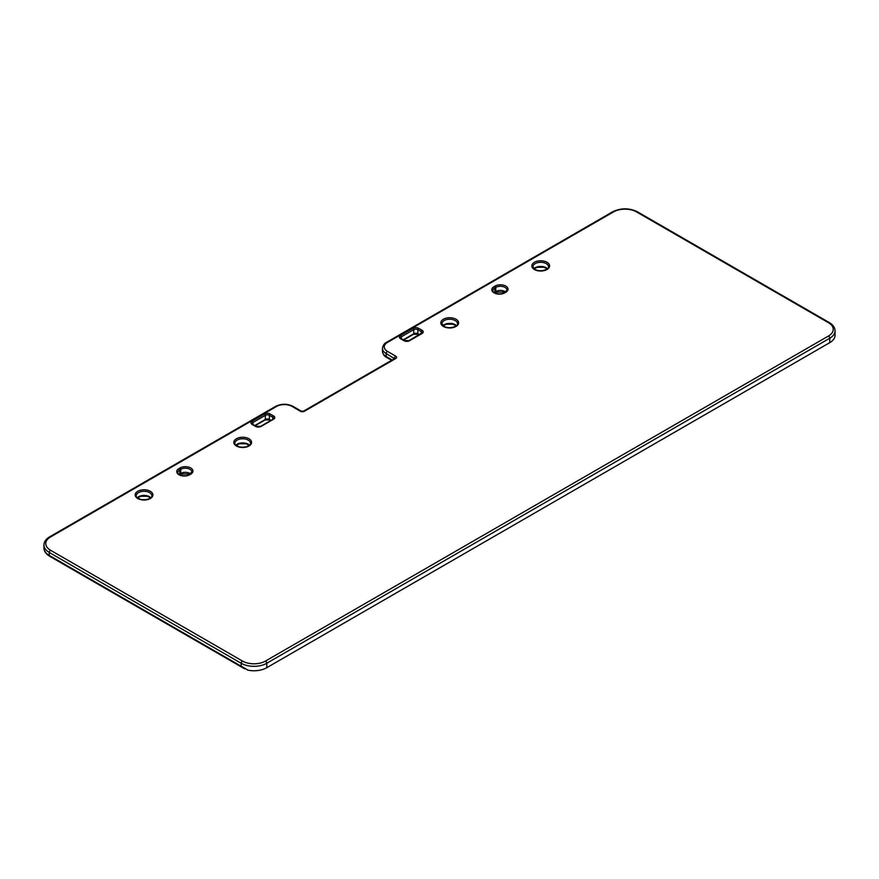<?xml version="1.0" encoding="UTF-8"?>
<svg xmlns="http://www.w3.org/2000/svg" width="879" height="879" viewBox="0 0 879 879"><rect width="100%" height="100%" fill="white"/><g stroke="black" fill="none" stroke-linecap="round" stroke-linejoin="round"><path stroke-width="1.32" d="M828.468 336.009A16.283 9.405 0 0 0 828.468 322.714L636.539 211.905A16.283 9.405 0 0 0 613.509 211.905L387.474 342.414A10.966 6.329 0 0 0 387.474 351.369L395.748 356.149A2.89 1.67 0 0 1 395.748 358.511L304.453 411.218A2.89 1.67 180 0 1 300.365 411.218A1.813 1.044 -60 0 1 301.266 411.13L292.982 406.351C287.213 403.571 281.445 403.571 275.665 406.351L49.62 536.849A1.813 1.044 60 0 1 50.532 536.948A16.283 9.405 180 0 0 50.532 550.243L242.461 661.052A16.283 9.405 180 0 0 265.491 661.052L828.468 336.009A1.813 1.044 60 0 1 829.754 338.228A18.096 10.449 0 0 0 835.05 330.845L835.05 335.273A18.096 10.449 180 0 1 829.754 342.656L266.766 667.699A18.096 10.449 0 0 1 248.032 670.183L49.246 555.407A1.813 1.044 120 0 0 49.62 556.242C45.928 554.034 44.038 551.298 43.95 548.024A18.096 10.449 0 0 0 49.246 555.407L49.246 552.452L241.176 663.26L241.176 666.216M504.788 292.839A1.088 0.626 -120 0 0 504.249 292.784C498.624 296.058 490.691 291.048 492.899 290.619A6.516 3.758 0 0 1 494.811 287.96A1.088 0.626 60 0 0 494.042 286.631A7.603 4.384 0 0 0 494.042 292.839A7.603 4.384 0 0 0 504.788 292.839L505.766 292.278A7.603 4.384 0 0 0 505.766 286.071A7.603 4.384 0 0 0 495.02 286.071L494.042 286.631M504.249 292.784L505.227 292.224A1.088 0.626 60 0 1 505.766 292.278M443.445 326.472A8.867 5.12 0 0 0 458.278 324.175A8.867 5.12 0 0 0 447.411 317.901A8.867 5.12 0 0 0 443.445 326.472M534.432 269.523A8.867 5.12 0 0 0 549.265 267.227A8.867 5.12 0 0 0 538.398 260.953A8.867 5.12 0 0 0 534.432 269.523M418.624 328.306A3.977 2.296 0 0 0 412.998 328.306L400.56 335.481A3.977 2.296 0 0 0 400.56 338.734L403.944 340.689A3.977 2.296 0 0 0 409.581 340.689L422.019 333.515A3.977 2.296 0 0 0 422.019 330.262L418.624 328.306A1.088 0.626 120 0 0 417.855 329.636A2.89 1.67 0 0 0 413.756 329.636L401.329 336.811A2.89 1.67 0 0 0 400.472 337.997L404.494 340.634A1.088 0.626 120 0 0 403.944 340.689M50.532 536.948L276.577 406.439A10.966 6.329 180 0 1 292.081 406.439L300.365 411.218M248.955 438.753A8.867 5.12 180 0 1 244.977 447.323A8.867 5.12 180 0 1 234.122 441.049A8.867 5.12 180 0 1 248.955 438.753M179.953 467.969A7.603 4.384 180 0 1 190.71 467.969A7.603 4.384 180 0 1 190.71 474.177L189.732 474.737A7.603 4.384 180 0 1 178.975 474.737A7.603 4.384 180 0 1 178.975 468.529L179.953 467.969A1.088 0.626 60 0 1 180.722 469.298A6.516 3.758 180 0 1 187.82 468.485A6.516 3.758 180 0 1 191.842 471.957L189.183 474.682A1.088 0.626 60 0 1 189.732 474.737M150.32 491.284A8.867 5.12 180 0 1 146.343 499.843A8.867 5.12 180 0 1 135.487 493.58A8.867 5.12 180 0 1 150.32 491.284M252.13 424.425A3.977 2.296 180 0 1 252.13 421.173L264.568 413.998A3.977 2.296 180 0 1 270.205 413.998L273.589 415.954A3.977 2.296 180 0 1 273.589 419.206L261.151 426.381A3.977 2.296 180 0 1 255.525 426.381L252.13 424.425A1.088 0.626 -60 0 1 252.68 424.37L252.053 423.689A2.89 1.67 180 0 1 252.899 422.502L265.337 415.327A2.89 1.67 180 0 1 269.435 415.327L272.82 417.283A1.088 0.626 -60 0 1 273.589 415.954M265.491 661.052A1.813 1.044 60 0 1 266.766 663.26L829.754 338.228L829.754 342.656M457.487 323.736A7.779 4.494 0 0 0 449.707 319.242A7.779 4.494 0 0 0 441.928 323.736L443.983 326.417C452.015 330.24 459.706 324.219 457.487 323.736M828.468 322.714A1.813 1.044 -60 0 1 829.38 322.626C833.094 324.856 834.984 327.592 835.05 330.845M636.539 211.905A1.813 1.044 -60 0 1 637.451 211.817L829.38 322.626M637.451 211.817C629.166 207.851 620.893 207.851 612.608 211.817A1.813 1.044 60 0 1 613.509 211.905M392.144 359.972L386.189 356.533A12.778 7.373 180 0 1 382.453 351.325L382.453 348.37A12.778 7.373 0 0 0 386.189 353.578L394.462 358.632M387.474 351.369A1.813 1.044 -60 0 0 386.189 353.578L386.189 356.533A1.813 1.044 120 0 0 386.562 357.368L391.616 360.28M548.474 266.787A7.779 4.494 0 0 0 540.695 262.294A7.779 4.494 0 0 0 532.916 266.787L534.97 269.468C543.002 273.292 550.683 267.271 548.474 266.787M533.927 268.71A7.779 4.494 180 0 1 546.2 267.743A7.779 4.494 180 0 1 547.463 268.71M242.461 661.052A1.813 1.044 120 0 0 241.176 663.26A18.096 10.449 180 0 0 266.766 663.26L266.766 667.699M252.13 421.173A1.088 0.626 60 0 1 252.899 422.502L252.899 424.502M248.186 440.082A7.779 4.494 180 0 1 250.471 443.258C251.471 443.686 248.164 448.356 239.44 446.906C235.561 445.224 234.056 444.016 234.902 443.258A7.779 4.494 180 0 1 239.703 439.104A7.779 4.494 180 0 1 248.186 440.082M249.46 445.181A7.779 4.494 0 0 0 248.186 444.225A7.779 4.494 0 0 0 235.913 445.181M190.567 473.858A6.516 3.758 0 0 0 180.722 473.429L179.745 474.001A6.516 3.758 0 0 0 179.118 474.418M189.183 474.682C183.568 477.956 175.635 472.946 177.844 472.517A6.516 3.758 180 0 1 179.745 469.858A1.088 0.626 -120 0 0 178.975 468.529M179.525 474.495A1.088 0.626 60 0 0 179.745 474.001L179.745 469.858L180.722 469.298L180.722 473.429A1.088 0.626 -120 0 1 180.503 473.935L179.36 474.583M179.953 473.88A1.088 0.626 -120 0 0 180.503 473.935L190.325 474.023M150.825 497.712A7.779 4.494 0 0 0 149.551 496.745A7.779 4.494 0 0 0 137.278 497.712M190.71 474.177A1.088 0.626 -120 0 0 190.161 474.122M149.551 492.614A7.779 4.494 180 0 1 151.825 495.789C152.825 496.217 149.529 500.876 140.794 499.437C136.926 497.756 135.421 496.547 136.267 495.789A7.779 4.494 180 0 1 141.069 491.636A7.779 4.494 180 0 1 149.551 492.614M395.748 356.149A1.813 1.044 120 0 0 394.462 358.357A1.088 0.626 0 0 1 394.671 358.522M395.748 358.511A1.813 1.044 -120 0 0 394.847 358.423L394.781 358.808M382.453 348.37C383.002 345.271 384.376 343.26 386.562 342.327A1.813 1.044 60 0 1 387.474 342.414M404.494 340.634L409.032 340.634L422.096 332.767A2.89 1.67 0 0 0 421.25 331.592L417.855 329.636L417.855 333.767L419.393 334.657M421.25 333.591L421.25 331.592A1.088 0.626 -60 0 1 422.019 330.262M401.329 338.811L401.329 336.811A1.088 0.626 60 0 0 400.56 335.481M403.175 339.876L413.756 333.767L413.756 329.636A1.088 0.626 60 0 0 412.998 328.306M403.494 340.063L413.537 334.262A1.088 0.626 60 0 0 413.756 333.767A2.89 1.67 180 0 1 417.855 333.767A1.088 0.626 120 0 0 418.085 334.262L419.074 334.844M442.939 325.659A7.779 4.494 180 0 1 455.212 324.692A7.779 4.494 180 0 1 456.487 325.659M421.47 333.46A1.088 0.626 60 0 1 422.019 333.515M409.032 340.634A1.088 0.626 60 0 1 409.581 340.689M494.174 292.52A6.516 3.758 180 0 1 494.811 292.103L494.811 287.96L495.789 287.4A1.088 0.626 -120 0 0 495.02 286.071M505.634 291.96A6.516 3.758 180 0 0 495.789 291.531A1.088 0.626 60 0 1 495.558 292.037L494.58 292.597A1.088 0.626 -120 0 0 494.811 292.103L495.789 291.531L495.789 287.4A6.516 3.758 0 0 1 502.887 286.587A6.516 3.758 0 0 1 506.908 290.059L505.227 292.224M304.453 411.218A1.813 1.044 -120 0 0 303.552 411.13L394.847 358.423M292.982 406.351A1.813 1.044 120 0 0 292.081 406.439M50.532 550.243A1.813 1.044 120 0 0 49.246 552.452A18.096 10.449 180 0 1 43.95 545.068L43.95 548.024M275.665 406.351A1.813 1.044 60 0 1 276.577 406.439M264.568 413.998A1.088 0.626 60 0 1 265.337 415.327L265.337 419.459L254.756 425.568M270.205 413.998A1.088 0.626 120 0 0 269.435 415.327L269.435 419.459A2.89 1.67 0 0 0 265.337 419.459A1.088 0.626 60 0 1 265.117 419.953L255.075 425.755M272.82 419.283L272.82 417.283A2.89 1.67 180 0 1 273.677 418.459L273.05 419.151A1.088 0.626 60 0 1 273.589 419.206M273.05 419.151L260.613 426.326A1.088 0.626 60 0 1 261.151 426.381M260.613 426.326L256.064 426.326A1.088 0.626 120 0 0 255.525 426.381M270.974 420.349L269.435 419.459A1.088 0.626 120 0 0 269.655 419.953L265.117 419.953M244.626 668.82L49.62 556.242M150.661 497.855L147.353 496.294L140.794 496.283L137.443 497.855M249.295 445.323L245.988 443.763L239.44 443.752L236.077 445.323M386.562 342.327L612.608 211.817M386.562 357.368C384.376 356.424 383.002 354.413 382.453 351.325M547.309 268.853L543.716 267.216L537.399 267.293L534.091 268.853M413.537 334.262L418.085 334.262M456.322 325.801L452.729 324.164L446.411 324.241L443.104 325.801M505.381 292.125L495.558 292.037M301.266 411.13L303.552 411.13M256.064 426.326L252.68 424.37M270.655 420.536L269.655 419.953M49.62 536.849C45.928 539.058 44.038 541.794 43.95 545.068"/></g></svg>

